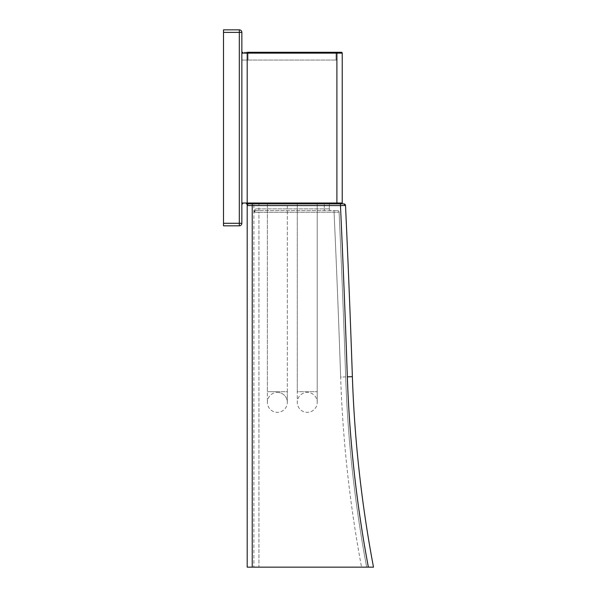 <?xml version="1.0" encoding="UTF-8"?>
<svg xmlns="http://www.w3.org/2000/svg" width="597" height="597" viewBox="0 0 597 597"><rect width="100%" height="100%" fill="white"/><g stroke="black" fill="none" stroke-linecap="round" stroke-linejoin="round"><path stroke-width="0.45" stroke-dasharray="2.98 2.24" d="M223.502 223.285L223.502 225.823L239.315 225.823L239.315 32.387L241.852 32.387L241.852 223.285L223.502 223.285L223.502 29.85M241.852 203.868L241.852 203.017A0.851 0.851 0 0 0 242.71 203.868L241.852 203.868L241.852 203.017A0.851 0.851 0 0 0 242.71 203.868M248.046 52.275L248.046 60.051L248.046 52.275L247.195 52.275L247.195 60.051L336.036 60.051L247.195 60.051L247.195 52.275L242.71 52.275A0.851 0.851 0 0 0 241.852 53.133A0.851 0.851 0 0 1 242.71 52.275A0.851 0.851 0 0 0 241.852 53.133L241.852 60.051L247.195 60.051L241.852 60.051L241.852 53.133A0.851 0.851 0 0 1 242.71 52.275L341.38 52.275A0.851 0.851 0 0 1 342.23 53.133L342.23 203.017A0.851 0.851 0 0 1 341.38 203.868M252.232 203.868L252.232 205.577L340.469 205.577A14175.966 14175.966 0 0 1 347.335 376.834L352.372 376.662A14181.004 14181.004 0 0 0 345.514 205.495L340.469 205.577L340.469 203.868L246.337 203.868A0.851 0.851 0 0 0 247.195 203.017L247.195 203.868L338.895 203.868L247.777 203.868M241.852 53.133L247.195 53.133L247.195 203.017A0.851 0.851 0 0 1 246.337 203.868A0.851 0.851 0 0 0 247.195 203.017L248.046 203.017L247.195 203.017A0.851 0.851 0 0 1 246.337 203.868A0.851 0.851 0 0 0 247.195 203.017L247.195 203.868L248.904 203.868A1.709 1.709 180 0 0 248.889 203.868M342.23 203.017L336.895 203.017A0.851 0.851 0 0 0 337.745 203.868A0.851 0.851 0 0 1 336.895 203.017A0.851 0.851 0 0 0 337.745 203.868A1.709 1.709 0 0 1 336.895 203.637A1.709 1.709 0 0 0 337.745 203.868A1.709 1.709 0 0 1 336.895 203.637L337.745 203.868L336.895 203.637A1.709 1.709 0 0 0 337.745 203.868L336.036 203.868L337.745 203.868A0.851 0.851 0 0 1 336.895 203.017L247.195 203.017L247.195 205.569A1.709 1.709 0 0 1 247.486 204.622A1.709 1.709 0 0 0 247.195 205.569L247.195 205.167M241.852 203.017L247.195 203.017L247.277 203.868M247.195 52.275L247.195 60.051L247.195 52.275L247.195 53.133L336.895 53.133L336.895 203.868M248.904 203.868L336.036 203.868L336.036 203.017L336.036 203.868L336.036 203.017L336.036 203.868L248.262 203.868M247.748 204.316A1.709 1.709 180 0 0 247.195 205.577L247.927 204.174M247.195 567.15L373.498 567.15A1255.133 1255.133 0 0 1 352.372 376.662A14181.004 14181.004 0 0 0 345.514 205.495M258.941 567.15L366.677 567.15L258.941 567.15L258.941 212.286L253.897 212.286L253.897 203.868L253.897 567.15L253.897 212.286C254.165 210.047 255.016 208.905 256.449 208.868C255.016 208.905 254.165 210.047 253.897 212.286L255.606 210.577A1.709 0.843 90 0 0 256.449 208.868L258.941 208.868L258.941 203.868L324.29 203.868L324.29 208.868L324.29 203.868L329.335 203.868L258.941 203.868L258.941 208.868L324.29 208.868L256.449 208.868A1.709 0.843 -90 0 1 255.606 210.577L337.402 210.577L255.606 210.577L253.897 212.286L339.103 212.204L258.941 212.286L258.941 567.15M336.895 60.051L336.036 60.051L336.895 60.051L336.895 52.275L336.895 60.051M253.897 203.868L258.941 203.868L253.897 203.868M307.254 203.868L297.276 203.868L307.254 203.868M297.276 203.868L317.223 203.868L297.276 203.868L297.276 391.699L317.223 391.699L297.276 391.699L297.276 402.378A9.977 9.977 0 0 0 307.254 412.355A9.977 9.977 0 0 0 317.223 402.378A9.977 9.977 0 0 0 307.254 392.408A9.977 9.977 0 0 0 297.276 402.378A9.977 9.977 0 0 0 307.254 412.355A9.977 9.977 0 0 0 317.223 402.378A9.977 9.977 0 0 0 307.254 392.408A9.977 9.977 0 0 0 297.276 402.378A9.977 9.977 0 0 0 307.254 412.355A9.977 9.977 0 0 0 317.223 402.378A9.977 9.977 0 0 0 307.254 392.408A9.977 9.977 0 0 0 297.276 402.378L297.276 203.868M277.351 203.868L287.329 203.868L277.351 203.868M277.351 392.408A9.977 9.977 0 0 1 287.329 402.378L287.329 203.868L267.381 203.868L287.329 203.868L287.329 391.699L267.381 391.699L287.329 391.699L287.329 402.378A9.977 9.977 0 0 1 277.351 412.355A9.977 9.977 0 0 1 267.381 402.378A9.977 9.977 0 0 1 277.351 392.408A9.977 9.977 0 0 1 287.329 402.378A9.977 9.977 0 0 1 277.351 412.355A9.977 9.977 0 0 1 267.381 402.378A9.977 9.977 0 0 1 277.351 392.408A9.977 9.977 0 0 1 287.329 402.378A9.977 9.977 0 0 1 277.351 412.355M331.044 210.577L324.29 210.577L331.044 210.577A1.709 1.709 0 0 1 329.335 208.868L329.335 203.868L329.335 208.868L324.29 208.868L329.335 208.868A1.709 1.709 0 0 0 331.044 210.577A1.709 1.709 0 0 1 329.335 208.868M255.606 210.577L255.606 210.577A1.709 1.709 0 0 0 253.897 212.286A1.709 1.709 0 0 1 255.606 210.577A1.709 1.709 0 0 0 253.897 212.286M337.402 210.577A1.709 1.709 90 0 1 339.103 212.204A14174.302 14174.302 0 0 1 345.67 376.886A14174.302 14174.302 0 0 0 339.103 212.204L337.402 210.577A1.709 1.709 0 0 1 339.103 212.204A1.709 1.709 0 0 0 337.402 210.577M366.677 567.15A1261.842 1261.842 0 0 1 345.67 376.886A1261.842 1261.842 0 0 0 366.677 567.15A1261.842 1261.842 0 0 1 345.67 376.886L340.633 377.058A14169.258 14169.258 0 0 0 334.066 212.286A14169.258 14169.258 0 0 1 340.633 377.058A1266.879 1266.879 0 0 0 361.543 567.15A1266.879 1266.879 0 0 1 340.633 377.058L345.67 376.886M317.223 203.868L317.223 402.378L317.223 203.868M267.381 203.868L267.381 391.699L277.351 391.699L267.381 391.699L267.381 402.378L267.381 203.868M239.315 29.85L239.315 32.387L223.502 32.387M248.046 203.868L248.046 203.017L248.046 203.868M252.232 567.15L252.232 205.577L247.195 205.577L247.822 204.249M247.195 203.017L247.195 203.868M336.895 52.275L336.895 53.133L342.23 53.133M336.036 60.051L336.036 52.275L336.036 60.051M347.335 376.834A1260.177 1260.177 0 0 0 368.371 567.15M258.941 210.577L258.941 208.868L258.941 210.577M324.29 210.577L324.29 208.868L324.29 210.577M334.066 210.577L334.066 212.286L334.066 210.577"/><path stroke-width="0.9" d="M239.315 29.85L239.315 223.285L241.852 223.285A2.537 2.537 0 0 1 239.315 225.823A2.537 2.537 0 0 0 241.852 223.285L241.852 32.387A2.537 2.537 0 0 0 239.315 29.85A2.537 2.537 0 0 1 241.852 32.387L223.502 32.387L223.502 29.85L239.315 29.85L223.502 29.85M223.502 32.387L223.502 225.823L239.315 225.823L239.315 223.285L223.502 223.285M246.337 203.868L343.805 203.868L340.469 203.868L340.469 205.577L345.514 205.495L343.805 203.868A1.709 1.709 90 0 1 345.514 205.495A1.709 1.709 0 0 0 343.805 203.868A1.709 1.709 0 0 1 345.514 205.495A14181.004 14181.004 0 0 1 352.372 376.662A14181.004 14181.004 0 0 0 345.514 205.495A1.709 1.709 90 0 0 343.805 203.868M241.852 203.868L242.71 203.868A0.851 0.851 0 0 1 241.852 203.017A0.851 0.851 0 0 0 242.71 203.868M248.904 203.868L247.195 203.868L247.195 205.577A1.709 1.709 0 0 1 248.904 203.868A1.709 1.709 0 0 0 247.486 204.622A1.709 1.709 0 0 1 248.904 203.868A1.709 1.709 0 0 0 247.195 205.577A1.709 1.709 0 0 1 247.195 205.569A1.709 1.709 0 0 0 247.195 205.577L247.195 567.15L247.195 205.577L340.469 205.577A14175.966 14175.966 0 0 1 347.335 376.834L352.372 376.662A1255.133 1255.133 0 0 0 373.498 567.15L368.371 567.15A1260.177 1260.177 0 0 1 347.335 376.834M248.889 203.868A1.709 1.709 180 0 0 247.748 204.316M252.232 203.868L252.232 567.15L247.195 567.15M252.232 567.15L368.371 567.15M341.38 203.868L338.895 203.868L341.38 203.868A0.851 0.851 0 0 0 342.23 203.017A0.851 0.851 0 0 1 341.38 203.868M241.852 203.017L342.23 203.017L342.23 53.133A0.851 0.851 0 0 0 341.38 52.275L248.046 52.275M247.195 204.48L247.195 53.133L241.852 53.133A0.851 0.851 0 0 1 242.71 52.275M342.23 53.133L336.895 53.133L336.895 203.868M336.895 52.275L336.895 53.133L247.195 53.133L247.195 52.275M247.486 204.622L247.927 204.174"/></g></svg>
